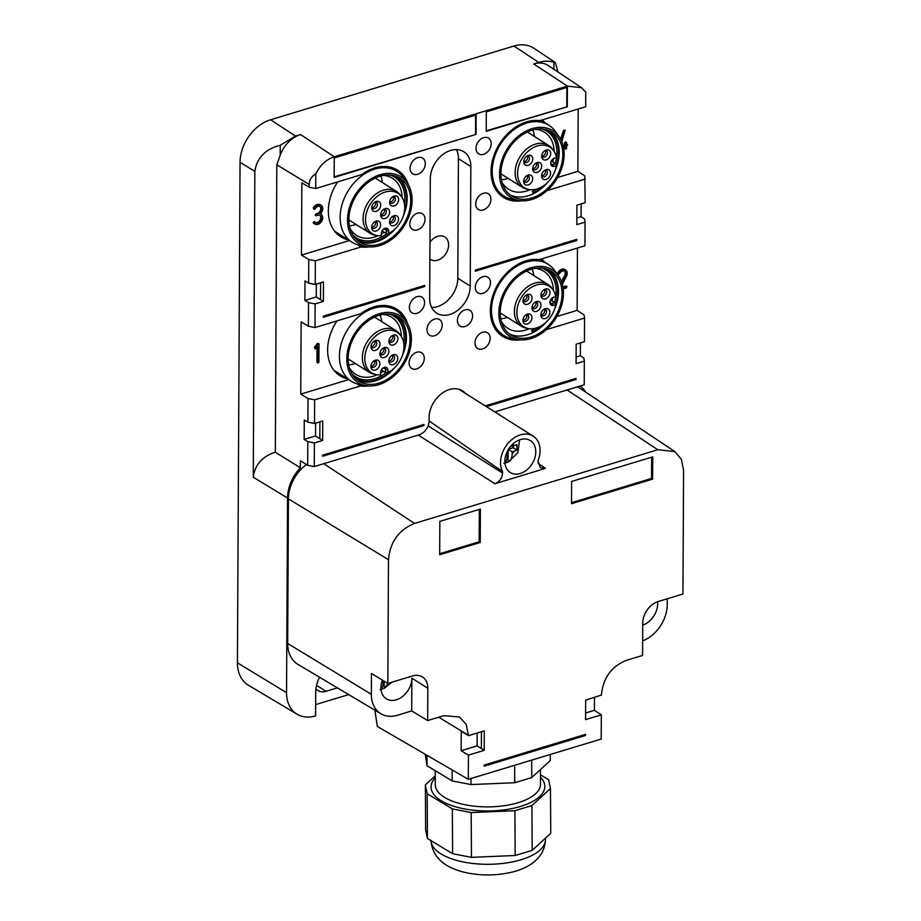 <?xml version="1.0" encoding="UTF-8"?>
<svg xmlns="http://www.w3.org/2000/svg" width="921" height="921" viewBox="0 0 921 921"><rect width="100%" height="100%" fill="white"/><g stroke="black" fill="none" stroke-linecap="round" stroke-linejoin="round"><path stroke-width="1.38" d="M550.263 754.483L550.309 760.539L531.762 777.566L531.659 760.113M426.953 755.289L427.022 765.731L452.188 780.916L471.022 784.565L514.735 782.723L531.762 777.566M427.022 765.731L425.191 754.264M514.632 765.27L514.735 782.723M470.988 778.498L471.022 784.565M452.119 769.921L452.188 780.916M435.23 770.681L435.311 784.796A52.601 22.392 -0.3 0 0 464.564 804.666A52.601 22.392 -0.3 0 0 540.5 784.185L540.42 769.622M540.466 777.197A56.883 24.222 179.7 0 1 526.777 804.229A56.883 24.222 179.7 0 1 462.676 808.557A56.883 24.222 179.7 0 1 435.265 777.819M452.349 808.903L452.614 853.698L427.448 838.524L427.183 793.729L452.349 808.903L471.195 812.552L514.897 810.722L531.924 805.564L550.47 788.537L548.651 779.73L540.443 774.78M427.183 793.729L425.364 784.922L435.253 775.839M427.448 838.524L425.629 829.717L425.364 784.922M452.614 853.698L471.448 857.347L515.161 855.505L532.188 850.348L550.735 833.332L550.47 788.537M471.448 857.347L471.195 812.552M532.188 850.348L531.924 805.564M515.161 855.505L514.897 810.722M319.552 677.246A27.849 20.469 -57.8 0 0 315.707 692.155L315.581 715.87A35.666 26.214 122.2 0 1 297.149 714.247A35.666 26.214 122.2 0 1 286.535 692.673L287.559 498.042L253.252 477.182L254.852 171.341C256.971 157.721 265.432 149.041 280.237 145.288L295.468 136.101L270.624 119.753L513.918 46.05A37.128 27.285 122.2 0 1 533.973 48.295L555.282 62.501L557.999 72.022M286.535 692.673L237.422 662.809A37.128 27.285 122.2 0 0 248.474 685.27L297.149 714.247M237.422 662.809L240.047 162.338A37.128 27.285 122.2 0 1 270.624 119.753M295.468 136.101L300.545 134.57A27.089 19.905 -57.8 0 0 280.191 155.165L280.237 145.288M315.811 173.862L315.73 188.529L309.134 187.216L309.145 184.43C309.548 179.664 311.77 176.141 315.811 173.862C320.117 165.158 326.276 159.46 334.254 156.754L567.405 86.114L581.496 87.691L585.744 92.077L585.664 106.744L539.89 120.616A43.31 31.832 -57.8 0 0 491.054 171.502A43.31 31.832 -57.8 0 0 503.43 197.393A43.31 31.832 -57.8 0 0 521.274 200.813M581.496 87.691L548.329 65.564A27.089 19.905 122.2 0 0 533.696 63.929L538.762 62.398C544.207 60.774 549.261 60.763 553.947 62.363L555.282 62.501M315.65 704.6L348.691 694.584M429.877 258.962A13.308 9.774 122.2 0 0 430.614 259.492A13.308 9.774 122.2 0 0 442.23 257.707A13.308 9.774 122.2 0 0 448.608 244.94A13.308 9.774 122.2 0 0 444.797 236.985A13.308 9.774 122.2 0 0 429.957 242.246M315.926 688.839A15.473 11.374 -57.8 0 0 317.849 690.497A15.473 11.374 -57.8 0 0 326.022 691.314L337.397 687.872M253.252 477.182C254.91 464.748 262.266 456.425 275.321 452.211L276.83 164.79L280.191 155.165M368.492 385.899A43.31 31.832 -57.8 0 1 360.399 385.98L314.625 399.841L314.498 423.476L322.753 420.978L322.649 440.434L314.395 442.943L314.268 466.579L307.683 465.255L300.407 460.834L300.361 467.776A35.666 26.214 -57.8 0 0 287.559 498.042M465.6 393.52A24.752 18.19 -57.8 0 0 462.515 390.838A24.752 18.19 -57.8 0 0 440.894 394.176A24.752 18.19 -57.8 0 0 429.036 417.927A24.752 18.19 -57.8 0 0 429.105 419.757A12.376 9.095 -57.8 0 1 418.94 434.862L314.268 466.579M546.349 329.637L584.559 318.056L584.432 341.691L576.178 344.201L576.074 363.657L584.328 361.159L584.213 384.794L494.75 411.894M520.549 339.837A43.31 31.832 -57.8 0 1 502.705 336.418A43.31 31.832 -57.8 0 1 490.329 310.527A43.31 31.832 -57.8 0 1 539.165 259.641L584.939 245.769L585.065 222.134L576.811 224.632L576.903 205.176L585.157 202.678L584.777 175.876L577.858 171.352L557.631 177.477M547.074 190.612L585.284 179.042M408.36 184.81A43.31 31.832 -57.8 0 0 397.584 170.178A43.31 31.832 -57.8 0 0 361.504 174.668L315.73 188.529M369.217 246.874A43.31 31.832 -57.8 0 1 361.124 246.955L315.35 260.816L315.224 284.451L323.478 281.953L323.375 301.42L316.283 296.942L304.897 300.396L304.989 280.928L308.627 283.138L308.754 259.503L301.478 255.082L301.858 182.795L309.134 187.216M407.635 323.824A43.31 31.832 -57.8 0 0 396.859 309.203A43.31 31.832 -57.8 0 0 360.767 313.681L315.005 327.554L315.12 303.918L323.375 301.42M424.662 286.558L424.673 285.441L323.306 316.156L323.294 317.261L424.662 286.558L423.476 285.798M450.68 150.422A24.752 18.19 -57.8 0 1 463.77 151.723A24.752 18.19 -57.8 0 1 470.838 166.517L470.217 286.074A24.752 18.19 -57.8 0 1 449.828 314.464A24.752 18.19 -57.8 0 1 436.738 313.163A24.752 18.19 -57.8 0 1 429.67 298.369L430.291 178.801A24.752 18.19 -57.8 0 1 450.68 150.422M322.569 456.286L322.58 455.17L423.948 424.466L423.936 425.571L322.569 456.286M574.808 378.761L575.993 379.51L486.415 406.645M485.229 405.896L576.005 378.393L575.993 379.51M475.363 270.083L576.73 239.379L576.719 240.485L475.351 271.2L475.363 270.083M334.15 177.396L476.065 134.397L476.169 114.941L334.254 157.928L334.15 177.396M567.301 106.755L486.207 131.335L486.311 111.867L567.405 87.299L567.301 106.755L486.207 130.828M425.018 219.267A9.279 6.827 -57.8 0 1 420.575 228.166A9.279 6.827 -57.8 0 1 412.47 229.421A9.279 6.827 -57.8 0 1 409.81 223.872A9.279 6.827 -57.8 0 1 414.266 214.973A9.279 6.827 -57.8 0 1 422.371 213.718A9.279 6.827 -57.8 0 1 425.018 219.267M424.581 302.675A9.279 6.827 -57.8 0 1 420.137 311.586A9.279 6.827 -57.8 0 1 412.032 312.829A9.279 6.827 -57.8 0 1 409.373 307.292A9.279 6.827 -57.8 0 1 413.828 298.381A9.279 6.827 -57.8 0 1 421.933 297.138A9.279 6.827 -57.8 0 1 424.581 302.675M490.905 199.304A9.279 6.827 -57.8 0 1 486.461 208.204A9.279 6.827 -57.8 0 1 478.356 209.458A9.279 6.827 -57.8 0 1 475.708 203.909A9.279 6.827 -57.8 0 1 480.152 195.01A9.279 6.827 -57.8 0 1 488.257 193.755A9.279 6.827 -57.8 0 1 490.905 199.304M491.204 143.699A9.279 6.827 -57.8 0 1 486.749 152.598A9.279 6.827 -57.8 0 1 478.644 153.853A9.279 6.827 -57.8 0 1 475.996 148.304A9.279 6.827 -57.8 0 1 480.44 139.393A9.279 6.827 -57.8 0 1 488.544 138.15A9.279 6.827 -57.8 0 1 491.204 143.699M490.179 338.329A9.279 6.827 -57.8 0 1 485.735 347.229A9.279 6.827 -57.8 0 1 477.631 348.483A9.279 6.827 -57.8 0 1 474.971 342.934A9.279 6.827 -57.8 0 1 479.427 334.024A9.279 6.827 -57.8 0 1 487.531 332.78A9.279 6.827 -57.8 0 1 490.179 338.329M424.293 358.292A9.279 6.827 -57.8 0 1 419.849 367.191A9.279 6.827 -57.8 0 1 411.733 368.446A9.279 6.827 -57.8 0 1 409.085 362.897A9.279 6.827 -57.8 0 1 413.529 353.986A9.279 6.827 -57.8 0 1 421.634 352.743A9.279 6.827 -57.8 0 1 424.293 358.292M490.479 282.712A9.279 6.827 -57.8 0 1 486.023 291.623A9.279 6.827 -57.8 0 1 477.918 292.866A9.279 6.827 -57.8 0 1 475.271 287.329A9.279 6.827 -57.8 0 1 479.714 278.418A9.279 6.827 -57.8 0 1 487.819 277.175A9.279 6.827 -57.8 0 1 490.479 282.712M472.588 315.891A9.279 6.827 -57.8 0 1 468.144 324.802A9.279 6.827 -57.8 0 1 460.04 326.046A9.279 6.827 -57.8 0 1 457.38 320.508A9.279 6.827 -57.8 0 1 461.824 311.597A9.279 6.827 -57.8 0 1 469.94 310.342A9.279 6.827 -57.8 0 1 472.588 315.891M442.172 325.113A9.279 6.827 -57.8 0 1 437.728 334.012A9.279 6.827 -57.8 0 1 429.623 335.267A9.279 6.827 -57.8 0 1 426.976 329.718A9.279 6.827 -57.8 0 1 431.419 320.807A9.279 6.827 -57.8 0 1 439.524 319.564A9.279 6.827 -57.8 0 1 442.172 325.113M410.11 168.267A9.279 6.827 -57.8 0 1 414.554 159.356A9.279 6.827 -57.8 0 1 422.658 158.113A9.279 6.827 -57.8 0 1 425.306 163.662A9.279 6.827 -57.8 0 1 420.862 172.561A9.279 6.827 -57.8 0 1 412.758 173.816A9.279 6.827 -57.8 0 1 410.11 168.267M553.901 69.282L553.947 62.363M382.365 680.112A18.869 13.873 122.2 0 0 386.336 698.82A18.869 13.873 122.2 0 0 396.318 699.81A18.869 13.873 122.2 0 0 411.86 678.167L427.839 688.24L427.666 720.556L411.699 710.92L397.504 715.226A32.12 23.601 -57.8 0 1 380.903 713.763L297.967 664.398A34.595 25.431 -57.8 0 1 287.674 643.468L288.423 498.883A34.595 25.431 -57.8 0 1 306.497 464.541M577.605 386.785A34.595 25.431 -57.8 0 1 578.918 387.591L674.909 451.624L681.344 459.291L683.578 470.297L682.933 594.022L658.296 601.482A18.869 13.873 122.2 0 0 642.743 623.137L642.57 655.453L626.349 660.357C611.291 666.528 602.99 678.098 601.436 695.056L585.664 700.167L585.56 719.635L601.332 714.857L601.206 739.045L468.294 779.316L468.421 755.128L461.145 750.707L461.248 731.239L468.524 735.66L466.187 724.39L459.521 717.022L443.887 715.64L427.666 720.556M580.138 386.026A35.666 26.214 -57.8 0 1 585.618 392.058M275.321 452.211L300.361 467.776M431.65 307.464A24.752 18.19 122.2 0 0 437.394 306.635A24.752 18.19 122.2 0 0 457.795 278.246L458.416 158.688A24.752 18.19 122.2 0 0 456.436 149.593M314.498 423.476L307.902 422.163L308.028 398.528L300.753 394.107L301.132 321.809L308.408 326.241L308.535 302.606L304.897 300.396M307.683 465.255L307.798 441.62L304.16 439.409L304.264 419.953L307.902 422.163M322.649 440.434L315.558 435.967L304.16 439.409M314.395 442.943L307.798 441.62M315.615 423.142L315.558 435.967M422.751 424.823L423.936 425.571M314.625 399.841L308.028 398.528M360.399 385.98L357.06 383.873M300.753 394.107L348.668 379.59M335.877 372.464A43.31 31.832 122.2 0 0 338.64 373.258M336.994 320.888A43.31 31.832 122.2 0 0 327.623 349.876A43.31 31.832 122.2 0 0 339.999 375.768A43.31 31.832 122.2 0 0 347.516 378.853M315.005 327.554L308.408 326.241M315.12 303.918L308.535 302.606M316.352 284.117L316.283 296.942M315.224 284.451L308.627 283.138M315.35 260.816L308.754 259.503M361.124 246.955L357.785 244.859M301.478 255.082L349.393 240.565M336.602 233.45A43.31 31.832 122.2 0 0 339.365 234.245M337.719 181.863A43.31 31.832 122.2 0 0 328.348 210.851A43.31 31.832 122.2 0 0 340.724 236.743A43.31 31.832 122.2 0 0 348.242 239.84M542.273 119.891A43.31 31.832 -57.8 0 1 545.013 122.85M575.533 239.736L576.719 240.485M585.065 222.134L584.559 218.979L581.093 216.711L576.845 218.001M541.548 258.916A43.31 31.832 -57.8 0 1 544.288 261.863M584.559 318.056L584.052 314.901L577.133 310.365L556.894 316.502M584.328 361.159L583.833 357.993L580.368 355.736L576.109 357.026M476.065 134.397L334.15 176.901M475.535 134.063L475.639 115.102M566.772 106.422L566.864 87.46M580.368 355.736L580.437 342.911M577.858 171.352L578.181 109.012M581.093 216.711L581.163 203.886M577.133 310.365L577.455 248.037M317.641 362.586L317.733 346.192L315.984 348.622L315.12 348.921L315.086 347.908L317.929 343.959L319 344.132L318.908 362.195L317.86 363.047L316.928 362.137L317.008 347.182M318.781 343.66L317.215 343.51L314.383 347.459L315.12 348.921M316.928 362.137L317.86 363.047M316.398 214.443L317.975 213.96A4.26 3.131 -57.8 0 0 321.256 210.472A4.26 3.131 -57.8 0 0 320.266 206.546A4.26 3.131 -57.8 0 0 315.063 208.998L314.107 209.447L313.992 208.583A5.802 4.26 -57.8 0 1 321.095 205.233A5.802 4.26 -57.8 0 1 320.347 213.937A5.802 4.26 -57.8 0 1 321.049 214.271A5.802 4.26 -57.8 0 1 321.556 221.454A5.802 4.26 -57.8 0 1 314.855 224.091A5.802 4.26 -57.8 0 1 313.911 223.17L314.994 222.111A4.26 3.131 -57.8 0 0 315.684 222.778A4.26 3.131 -57.8 0 0 320.6 220.844A4.26 3.131 -57.8 0 0 320.22 215.583A4.26 3.131 -57.8 0 0 317.975 215.353L315.972 215.79L316.398 214.443L315.684 213.994L317.273 213.522A4.26 3.131 122.2 0 0 320.462 210.287A4.26 3.131 122.2 0 0 319.886 206.35M321.095 205.233L320.381 204.784A5.802 4.26 122.2 0 0 313.278 208.134L314.107 209.447M314.706 221.926L314.153 221.535L313.209 222.732A5.802 4.26 122.2 0 0 314.142 223.642L314.855 224.091M315.35 222.525A4.26 3.131 122.2 0 0 319.886 220.395A4.26 3.131 122.2 0 0 319.84 215.387M315.684 213.994L315.27 215.341L315.972 215.79M348.691 364.889A33.72 24.786 122.2 0 0 355.264 363.45M381.674 321.567A33.72 24.786 122.2 0 0 380.143 315.028M349.427 225.864A33.72 24.786 122.2 0 0 355.99 224.425M382.399 182.554A33.72 24.786 122.2 0 0 380.868 176.003M561.787 141.523L565.206 130.206L563.502 130.322L560.555 138.99M563.502 130.322L565.206 130.206M563.065 145.299L564.642 144.816L564.654 142.732L565.701 141.88L566.634 142.801L566.622 144.885L567.658 144.735L566.611 146.266L566.599 148.362L565.552 149.202L565.344 146.658L563.502 147.21M565.552 149.202L564.631 146.876M532.925 129.93A33.72 24.786 -57.8 0 1 534.456 136.481M508.047 178.352A33.72 24.786 -57.8 0 1 501.485 179.802M563.192 288.883L566.507 287.882L566.922 286.535L565.805 286.04L566.427 286.431M564.354 271.085A4.26 3.131 -57.8 0 1 564.608 275.724L561.476 281.63M561.856 282.701L565.321 276.173A4.26 3.131 -57.8 0 0 564.723 271.281A4.26 3.131 -57.8 0 0 559.519 273.733L558.575 274.182L557.746 272.869A5.802 4.26 -57.8 0 1 564.838 269.519L565.552 269.968A5.802 4.26 -57.8 0 1 566.357 276.645L562.317 284.267M565.805 286.04L562.904 286.926M532.188 268.955A33.72 24.786 -57.8 0 1 533.72 275.506M507.321 317.377A33.72 24.786 -57.8 0 1 500.748 318.816M563.215 145.909L565.356 145.265L565.367 143.181L566.403 142.329M564.205 130.77L561.085 139.992M565.356 145.265L564.642 144.816M566.507 286.489L563.007 287.548M558.575 274.182L558.448 273.318A5.802 4.26 -57.8 0 1 565.552 269.968M319.817 438.649L319.898 421.841M320.543 299.624L320.623 282.816M381.363 369.862L385.554 372.51L385.565 369.425A3.707 2.728 -57.8 0 0 384.644 367.295M376.505 374.64A23.923 17.58 122.2 0 1 365.625 352.202A23.923 17.58 -57.8 0 1 381.708 332.124A23.923 17.58 -57.8 0 1 400.934 335.912L399.726 334.219A24.752 18.19 122.2 0 0 395.823 330.501A24.752 18.19 122.2 0 0 363.208 351.062A24.752 18.19 122.2 0 0 369.425 372.372A24.752 18.19 122.2 0 0 374.456 374.283L376.505 374.64A23.923 17.58 122.2 0 0 380.569 374.789L380.58 372.591A4.547 3.339 122.2 0 1 385.795 367.272A4.547 3.339 122.2 0 1 388.017 370.334L388.006 372.533L385.554 372.51M400.934 335.912A23.923 17.58 -57.8 0 1 403.168 352.916A23.923 17.58 -57.8 0 1 388.006 372.533M380.085 352.478A5.503 4.041 122.2 0 0 379.97 354.838A5.503 4.041 122.2 0 0 384.161 357.555A5.503 4.041 122.2 0 0 388.72 352.639A5.503 4.041 122.2 0 0 384.552 347.574A5.503 4.041 122.2 0 0 380.085 352.478M376.677 359.973A5.503 4.041 122.2 0 0 375.538 360.123A5.503 4.041 122.2 0 0 370.967 367.375A5.503 4.041 122.2 0 0 374.099 370.23A5.503 4.041 122.2 0 0 379.705 365.177A5.503 4.041 122.2 0 0 376.677 359.973M379.809 345.525A5.503 4.041 122.2 0 0 375.641 340.459A5.503 4.041 122.2 0 0 371.175 345.352A5.503 4.041 122.2 0 0 371.071 347.724A5.503 4.041 122.2 0 0 375.25 350.44A5.503 4.041 122.2 0 0 379.809 345.525M388.996 359.593A5.503 4.041 122.2 0 0 388.881 361.953A5.503 4.041 122.2 0 0 393.071 364.67A5.503 4.041 122.2 0 0 397.619 359.754A5.503 4.041 122.2 0 0 393.463 354.689A5.503 4.041 122.2 0 0 388.996 359.593M392.116 345.133A5.503 4.041 122.2 0 0 397.722 340.091A5.503 4.041 122.2 0 0 394.706 334.887A5.503 4.041 122.2 0 0 393.566 335.037A5.503 4.041 122.2 0 0 388.984 342.29A5.503 4.041 122.2 0 0 392.116 345.133M379.901 353.756A3.707 2.728 122.2 0 0 380.649 354.573A3.707 2.728 122.2 0 0 385.542 351.488A3.707 2.728 122.2 0 0 384.61 348.299A3.707 2.728 122.2 0 0 383.539 347.977A3.707 2.728 122.2 0 1 383.769 350.371A3.707 2.728 122.2 0 1 379.913 353.779M370.887 366.305A3.707 2.728 122.2 0 0 371.635 367.122A3.707 2.728 122.2 0 0 372.74 367.444A3.707 2.728 122.2 0 0 376.286 364.751A3.707 2.728 122.2 0 0 375.595 360.836A3.707 2.728 122.2 0 0 374.536 360.525A3.707 2.728 122.2 0 1 374.168 364.279A3.707 2.728 122.2 0 1 370.967 366.328A3.707 2.728 122.2 0 1 370.898 366.316M374.663 340.862A3.707 2.728 122.2 0 1 374.859 343.257A3.707 2.728 122.2 0 1 371.002 346.664A3.707 2.728 122.2 0 0 371.739 347.459A3.707 2.728 122.2 0 0 376.631 344.373A3.707 2.728 122.2 0 0 375.699 341.184A3.707 2.728 122.2 0 0 374.64 340.862M388.812 360.871A3.707 2.728 122.2 0 0 389.548 361.688A3.707 2.728 122.2 0 0 394.453 358.603A3.707 2.728 122.2 0 0 393.52 355.414A3.707 2.728 122.2 0 0 392.45 355.092A3.707 2.728 122.2 0 1 392.668 357.486A3.707 2.728 122.2 0 1 388.823 360.894M388.915 341.207A3.707 2.728 122.2 0 0 389.652 342.036A3.707 2.728 122.2 0 0 390.769 342.347A3.707 2.728 122.2 0 0 394.303 339.665A3.707 2.728 122.2 0 0 393.612 335.751A3.707 2.728 122.2 0 0 392.553 335.428A3.707 2.728 122.2 0 1 392.196 339.193A3.707 2.728 122.2 0 1 388.984 341.231A3.707 2.728 122.2 0 1 388.927 341.231M403.824 349.358A37.128 27.285 122.2 0 0 395.051 315.385A37.128 27.285 122.2 0 0 394.625 315.12M355.022 377.921A37.128 27.285 122.2 0 0 355.448 378.197A37.128 27.285 122.2 0 0 389.882 371.462M403.697 342.842A35.884 26.375 122.2 0 0 393.854 316.087A35.884 26.375 122.2 0 0 389.698 314.107M351.995 373.903A35.884 26.375 122.2 0 0 355.564 376.804A35.884 26.375 122.2 0 0 386.21 372.521M401.372 336.568A33.72 24.786 122.2 0 0 391.736 317.319A33.72 24.786 122.2 0 0 382.687 314.441M402.523 355.126A37.749 27.745 122.2 0 0 402.569 354.999A37.749 27.745 122.2 0 0 397.377 316.237M357.221 379.913A37.749 27.745 122.2 0 0 394.533 367.79M349.278 367.433A33.72 24.786 122.2 0 0 355.759 374.363A33.72 24.786 122.2 0 0 377.288 374.755M380.58 373.051A33.72 24.786 122.2 0 0 383.447 371.175M352.029 341.15A37.749 27.745 -57.8 0 1 399.207 317.273A37.749 27.745 -57.8 0 1 406.126 357.244A37.749 27.745 -57.8 0 1 358.948 381.121A37.749 27.745 -57.8 0 1 352.029 341.15M350.82 340.793A39.442 28.977 -57.8 0 1 406.322 321.763A39.442 28.977 -57.8 0 1 407.335 357.601A39.442 28.977 -57.8 0 1 366.063 385.611A39.442 28.977 -57.8 0 1 350.82 340.793M366.063 385.611L359.927 384.552A41.929 30.807 -57.8 0 1 351.396 381.306A41.929 30.807 -57.8 0 1 343.706 336.913A41.929 30.807 -57.8 0 1 396.111 310.377A41.929 30.807 -57.8 0 1 402.719 316.674L406.322 321.763M552.98 289.85L551.783 288.146A24.752 18.19 122.2 0 0 547.88 284.428A24.752 18.19 122.2 0 0 540.5 282.298A24.752 18.19 122.2 0 0 516.888 300.223A24.752 18.19 122.2 0 0 521.482 326.31A24.752 18.19 122.2 0 0 526.513 328.221L528.562 328.578A23.923 17.58 -57.8 0 1 518.062 304.759A23.923 17.58 -57.8 0 1 542.078 284.186A23.923 17.58 -57.8 0 1 552.98 289.85A23.923 17.58 -57.8 0 1 555.72 296.574L553.705 297.184A4.547 3.339 122.2 0 0 550.436 300.304A4.547 3.339 122.2 0 0 550.551 304.425A4.547 3.339 122.2 0 0 553.671 305.346L555.674 304.736L554.707 302.629L551.898 303.481A3.707 2.728 -57.8 0 1 550.079 303.366M550.562 300.016L554.707 302.629M555.674 304.736A23.923 17.58 122.2 0 1 530.83 328.785A23.923 17.58 -57.8 0 1 528.562 328.578M535.159 311.609A5.503 4.041 122.2 0 0 540.765 306.566A5.503 4.041 122.2 0 0 537.749 301.363A5.503 4.041 122.2 0 0 536.609 301.512A5.503 4.041 122.2 0 0 532.027 308.765A5.503 4.041 122.2 0 0 535.159 311.609M541.053 313.52A5.503 4.041 122.2 0 0 540.938 315.88A5.503 4.041 122.2 0 0 545.128 318.608A5.503 4.041 122.2 0 0 549.676 313.681A5.503 4.041 122.2 0 0 545.508 308.627A5.503 4.041 122.2 0 0 541.053 313.52M528.735 313.911A5.503 4.041 122.2 0 0 527.595 314.049A5.503 4.041 122.2 0 0 523.013 321.314A5.503 4.041 122.2 0 0 526.156 324.157A5.503 4.041 122.2 0 0 531.762 319.115A5.503 4.041 122.2 0 0 528.735 313.911M544.173 299.072A5.503 4.041 122.2 0 0 549.779 294.029A5.503 4.041 122.2 0 0 546.763 288.814A5.503 4.041 122.2 0 0 545.612 288.964A5.503 4.041 122.2 0 0 541.041 296.228A5.503 4.041 122.2 0 0 544.173 299.072M531.866 299.452A5.503 4.041 122.2 0 0 527.698 294.398A5.503 4.041 122.2 0 0 523.232 299.29A5.503 4.041 122.2 0 0 523.116 301.651A5.503 4.041 122.2 0 0 527.307 304.367A5.503 4.041 122.2 0 0 531.866 299.452M531.958 307.683A3.707 2.728 122.2 0 0 532.706 308.512A3.707 2.728 122.2 0 0 533.812 308.834A3.707 2.728 122.2 0 0 537.346 306.14A3.707 2.728 122.2 0 0 536.667 302.226A3.707 2.728 122.2 0 0 535.596 301.904A3.707 2.728 122.2 0 1 535.239 305.668A3.707 2.728 122.2 0 1 532.039 307.706A3.707 2.728 122.2 0 1 531.97 307.706M544.53 309.03A3.707 2.728 122.2 0 1 544.725 311.425A3.707 2.728 122.2 0 1 540.869 314.821A3.707 2.728 122.2 0 0 541.606 315.627A3.707 2.728 122.2 0 0 546.498 312.541A3.707 2.728 122.2 0 0 545.566 309.341A3.707 2.728 122.2 0 0 544.507 309.019M522.944 320.232A3.707 2.728 122.2 0 0 523.692 321.049A3.707 2.728 122.2 0 0 524.797 321.371A3.707 2.728 122.2 0 0 528.343 318.689A3.707 2.728 122.2 0 0 527.652 314.775A3.707 2.728 122.2 0 0 526.593 314.452A3.707 2.728 122.2 0 1 526.225 318.217A3.707 2.728 122.2 0 1 523.024 320.255A3.707 2.728 122.2 0 1 522.955 320.255M540.961 295.146A3.707 2.728 122.2 0 0 541.709 295.963A3.707 2.728 122.2 0 0 542.814 296.286A3.707 2.728 122.2 0 0 546.36 293.592A3.707 2.728 122.2 0 0 545.669 289.678A3.707 2.728 122.2 0 0 544.61 289.367M528.689 298.312A3.707 2.728 122.2 0 0 527.756 295.111A3.707 2.728 122.2 0 0 526.685 294.789A3.707 2.728 122.2 0 1 526.916 297.184A3.707 2.728 122.2 0 1 523.059 300.591A3.707 2.728 122.2 0 0 523.796 301.397A3.707 2.728 122.2 0 0 528.689 298.312M540.972 295.157A3.707 2.728 122.2 0 0 541.041 295.169A3.707 2.728 122.2 0 0 544.253 293.12A3.707 2.728 122.2 0 0 544.633 289.367M536.01 328.083A35.884 26.375 122.2 0 1 531.705 330.593L532.419 331.974A37.128 27.285 122.2 0 0 541.939 325.401M555.524 304.414A37.128 27.285 122.2 0 0 547.109 269.312A37.128 27.285 122.2 0 0 546.683 269.047M554.488 302.491A35.884 26.375 122.2 0 0 545.9 270.014A35.884 26.375 122.2 0 0 541.755 268.034M553.417 290.506A33.72 24.786 122.2 0 0 543.793 271.246A33.72 24.786 122.2 0 0 539.188 269.162A33.72 24.786 122.2 0 0 534.744 268.379M501.335 321.371A33.72 24.786 122.2 0 0 507.816 328.302A33.72 24.786 122.2 0 0 512.421 330.386A33.72 24.786 122.2 0 0 529.345 328.682M509.278 333.851A37.749 27.745 122.2 0 0 512.606 335.152A37.749 27.745 122.2 0 0 546.59 321.728M554.569 309.065A37.749 27.745 122.2 0 0 549.434 270.175M552.082 300.983A33.72 24.786 122.2 0 0 552.853 297.552M516.151 337.385A37.749 27.745 -57.8 0 1 510.994 335.06A37.749 27.745 -57.8 0 1 505.744 291.646A37.749 27.745 -57.8 0 1 546.107 268.874A37.749 27.745 -57.8 0 1 551.265 271.2A37.749 27.745 -57.8 0 1 556.514 314.614A37.749 27.745 -57.8 0 1 516.151 337.385M515.484 338.928A39.442 28.977 -57.8 0 1 502.878 294.732A39.442 28.977 -57.8 0 1 546.786 267.332A39.442 28.977 -57.8 0 1 558.379 275.701A39.442 28.977 -57.8 0 1 555.651 318.585A39.442 28.977 -57.8 0 1 518.12 339.538A39.442 28.977 -57.8 0 1 515.484 338.928M518.12 339.538L511.972 338.479A41.929 30.807 -57.8 0 1 509.175 337.823A41.929 30.807 -57.8 0 1 503.442 335.232A41.929 30.807 -57.8 0 1 497.605 287.03A41.929 30.807 -57.8 0 1 542.446 261.725A41.929 30.807 -57.8 0 1 548.168 264.315A41.929 30.807 -57.8 0 1 554.776 270.613L558.379 275.701M553.717 150.825L552.508 149.133A24.752 18.19 122.2 0 0 548.617 145.414A24.752 18.19 122.2 0 0 541.226 143.273A24.752 18.19 122.2 0 0 517.614 161.198A24.752 18.19 122.2 0 0 522.207 187.285A24.752 18.19 122.2 0 0 527.249 189.196L529.287 189.553A23.923 17.58 -57.8 0 1 518.799 165.734A23.923 17.58 -57.8 0 1 542.814 145.161A23.923 17.58 -57.8 0 1 553.717 150.825A23.923 17.58 -57.8 0 1 556.445 157.56L554.442 158.159A4.547 3.339 122.2 0 0 551.161 161.279A4.547 3.339 122.2 0 0 551.276 165.4A4.547 3.339 122.2 0 0 554.396 166.321L556.399 165.722L555.432 163.616L552.623 164.468A3.707 2.728 -57.8 0 1 550.804 164.352M551.288 161.002L555.432 163.616M556.399 165.722A23.923 17.58 122.2 0 1 531.555 189.761A23.923 17.58 -57.8 0 1 529.287 189.553M535.895 172.595A5.503 4.041 122.2 0 0 541.502 167.553A5.503 4.041 122.2 0 0 538.474 162.338A5.503 4.041 122.2 0 0 537.334 162.487A5.503 4.041 122.2 0 0 532.752 169.74A5.503 4.041 122.2 0 0 535.895 172.595M541.778 174.495A5.503 4.041 122.2 0 0 541.663 176.867A5.503 4.041 122.2 0 0 545.854 179.583A5.503 4.041 122.2 0 0 550.413 174.668A5.503 4.041 122.2 0 0 546.245 169.602A5.503 4.041 122.2 0 0 541.778 174.495M529.46 174.886A5.503 4.041 122.2 0 0 528.32 175.036A5.503 4.041 122.2 0 0 523.75 182.289A5.503 4.041 122.2 0 0 526.881 185.133A5.503 4.041 122.2 0 0 532.488 180.09A5.503 4.041 122.2 0 0 529.46 174.886M544.898 160.047A5.503 4.041 122.2 0 0 550.505 155.004A5.503 4.041 122.2 0 0 547.488 149.801A5.503 4.041 122.2 0 0 546.349 149.939A5.503 4.041 122.2 0 0 541.767 157.203A5.503 4.041 122.2 0 0 544.898 160.047M532.591 160.427A5.503 4.041 122.2 0 0 528.424 155.373A5.503 4.041 122.2 0 0 523.957 160.266A5.503 4.041 122.2 0 0 523.853 162.626A5.503 4.041 122.2 0 0 528.044 165.354A5.503 4.041 122.2 0 0 532.591 160.427M536.344 162.89A3.707 2.728 122.2 0 1 535.964 166.643A3.707 2.728 122.2 0 1 532.764 168.693A3.707 2.728 122.2 0 1 532.695 168.681A3.707 2.728 122.2 0 0 533.432 169.487A3.707 2.728 122.2 0 0 534.537 169.809A3.707 2.728 122.2 0 0 538.083 167.115A3.707 2.728 122.2 0 0 537.392 163.201A3.707 2.728 122.2 0 0 536.333 162.89M541.594 175.784A3.707 2.728 122.2 0 0 542.342 176.602A3.707 2.728 122.2 0 0 547.235 173.516A3.707 2.728 122.2 0 0 546.303 170.327A3.707 2.728 122.2 0 0 545.232 170.005A3.707 2.728 122.2 0 1 545.451 172.4A3.707 2.728 122.2 0 1 541.606 175.807M523.669 181.207A3.707 2.728 122.2 0 0 524.417 182.036A3.707 2.728 122.2 0 0 525.523 182.358A3.707 2.728 122.2 0 0 529.068 179.664A3.707 2.728 122.2 0 0 528.378 175.75A3.707 2.728 122.2 0 0 527.319 175.427A3.707 2.728 122.2 0 1 526.95 179.192A3.707 2.728 122.2 0 1 523.75 181.23A3.707 2.728 122.2 0 1 523.681 181.23M541.698 156.121A3.707 2.728 122.2 0 0 542.446 156.938A3.707 2.728 122.2 0 0 543.551 157.261A3.707 2.728 122.2 0 0 547.086 154.578A3.707 2.728 122.2 0 0 546.406 150.664A3.707 2.728 122.2 0 0 545.336 150.342A3.707 2.728 122.2 0 1 544.979 154.106A3.707 2.728 122.2 0 1 541.778 156.144A3.707 2.728 122.2 0 1 541.709 156.144M529.414 159.287A3.707 2.728 122.2 0 0 528.481 156.086A3.707 2.728 122.2 0 0 527.422 155.776A3.707 2.728 122.2 0 1 527.641 158.17A3.707 2.728 122.2 0 1 523.784 161.566A3.707 2.728 122.2 0 0 524.521 162.372A3.707 2.728 122.2 0 0 529.414 159.287M536.736 189.058A35.884 26.375 122.2 0 1 532.43 191.568L533.144 192.961A37.128 27.285 122.2 0 0 542.665 186.376M556.249 165.389A37.128 27.285 122.2 0 0 547.834 130.287A37.128 27.285 122.2 0 0 547.408 130.022M555.225 163.478A35.884 26.375 122.2 0 0 546.637 130.989A35.884 26.375 122.2 0 0 542.481 129.021M554.154 151.481A33.72 24.786 122.2 0 0 544.518 132.221A33.72 24.786 122.2 0 0 539.913 130.137A33.72 24.786 122.2 0 0 535.469 129.354M502.06 182.346A33.72 24.786 122.2 0 0 508.542 189.277A33.72 24.786 122.2 0 0 513.147 191.361A33.72 24.786 122.2 0 0 530.07 189.668M510.004 194.826A37.749 27.745 122.2 0 0 513.331 196.127A37.749 27.745 122.2 0 0 547.316 182.703M555.305 170.04A37.749 27.745 122.2 0 0 550.159 131.15M552.807 161.958A33.72 24.786 122.2 0 0 553.579 158.527M516.877 198.372A37.749 27.745 -57.8 0 1 511.731 196.035A37.749 27.745 -57.8 0 1 506.469 152.633A37.749 27.745 -57.8 0 1 546.844 129.849A37.749 27.745 -57.8 0 1 551.99 132.175A37.749 27.745 -57.8 0 1 557.251 175.589A37.749 27.745 -57.8 0 1 516.877 198.372M516.209 199.903A39.442 28.977 -57.8 0 1 503.603 155.707A39.442 28.977 -57.8 0 1 547.511 128.318A39.442 28.977 -57.8 0 1 559.105 136.676A39.442 28.977 -57.8 0 1 556.376 179.572A39.442 28.977 -57.8 0 1 518.845 200.513A39.442 28.977 -57.8 0 1 516.209 199.903M518.845 200.513L512.709 199.454A41.929 30.807 -57.8 0 1 509.9 198.798A41.929 30.807 -57.8 0 1 504.178 196.219A41.929 30.807 -57.8 0 1 498.342 148.005A41.929 30.807 -57.8 0 1 543.171 122.7A41.929 30.807 -57.8 0 1 548.893 125.291A41.929 30.807 -57.8 0 1 555.501 131.588L559.105 136.676M382.088 230.849L386.279 233.485L386.29 230.4A3.707 2.728 -57.8 0 0 385.369 228.281M377.242 235.615A23.923 17.58 122.2 0 1 366.362 213.177A23.923 17.58 -57.8 0 1 382.434 193.111A23.923 17.58 -57.8 0 1 401.66 196.887L400.451 195.194A24.752 18.19 122.2 0 0 396.56 191.476A24.752 18.19 122.2 0 0 363.933 212.049A24.752 18.19 122.2 0 0 370.15 233.347A24.752 18.19 122.2 0 0 375.192 235.269L377.242 235.615A23.923 17.58 122.2 0 0 381.294 235.764L381.306 233.566A4.547 3.339 122.2 0 1 386.532 228.247A4.547 3.339 122.2 0 1 388.754 231.309L388.743 233.52L386.279 233.485M401.66 196.887A23.923 17.58 -57.8 0 1 403.905 213.891A23.923 17.58 -57.8 0 1 388.743 233.52M380.81 213.453A5.503 4.041 122.2 0 0 380.707 215.813A5.503 4.041 122.2 0 0 384.886 218.53A5.503 4.041 122.2 0 0 389.445 213.614A5.503 4.041 122.2 0 0 385.277 208.56A5.503 4.041 122.2 0 0 380.81 213.453M377.414 220.948A5.503 4.041 122.2 0 0 376.263 221.098A5.503 4.041 122.2 0 0 371.693 228.362A5.503 4.041 122.2 0 0 374.824 231.206A5.503 4.041 122.2 0 0 380.431 226.163A5.503 4.041 122.2 0 0 377.414 220.948M380.534 206.5A5.503 4.041 122.2 0 0 376.367 201.446A5.503 4.041 122.2 0 0 371.9 206.339A5.503 4.041 122.2 0 0 371.796 208.699A5.503 4.041 122.2 0 0 375.987 211.416A5.503 4.041 122.2 0 0 380.534 206.5M389.721 220.568A5.503 4.041 122.2 0 0 389.606 222.928A5.503 4.041 122.2 0 0 393.797 225.645A5.503 4.041 122.2 0 0 398.356 220.729A5.503 4.041 122.2 0 0 394.188 215.675A5.503 4.041 122.2 0 0 389.721 220.568M392.853 206.12A5.503 4.041 122.2 0 0 398.459 201.066A5.503 4.041 122.2 0 0 395.431 195.862A5.503 4.041 122.2 0 0 394.292 196.012A5.503 4.041 122.2 0 0 389.71 203.265A5.503 4.041 122.2 0 0 392.853 206.12M380.626 214.731A3.707 2.728 122.2 0 0 381.375 215.56A3.707 2.728 122.2 0 0 386.267 212.475A3.707 2.728 122.2 0 0 385.335 209.274A3.707 2.728 122.2 0 0 384.276 208.952A3.707 2.728 122.2 0 1 384.494 211.346A3.707 2.728 122.2 0 1 380.638 214.754M371.612 227.28A3.707 2.728 122.2 0 0 372.36 228.097A3.707 2.728 122.2 0 0 373.466 228.42A3.707 2.728 122.2 0 0 377.011 225.737A3.707 2.728 122.2 0 0 376.321 221.823A3.707 2.728 122.2 0 0 375.261 221.501M377.357 205.348A3.707 2.728 122.2 0 0 376.424 202.16A3.707 2.728 122.2 0 0 375.365 201.837A3.707 2.728 122.2 0 1 375.584 204.232A3.707 2.728 122.2 0 1 371.727 207.639A3.707 2.728 122.2 0 0 372.464 208.434A3.707 2.728 122.2 0 0 377.357 205.348M393.198 216.067A3.707 2.728 122.2 0 1 393.405 218.461A3.707 2.728 122.2 0 1 389.548 221.869A3.707 2.728 122.2 0 0 390.285 222.675A3.707 2.728 122.2 0 0 395.178 219.589A3.707 2.728 122.2 0 0 394.246 216.389A3.707 2.728 122.2 0 0 393.175 216.067M393.302 196.415A3.707 2.728 122.2 0 1 392.922 200.168A3.707 2.728 122.2 0 1 389.721 202.217A3.707 2.728 122.2 0 1 389.652 202.206A3.707 2.728 122.2 0 0 390.389 203.011A3.707 2.728 122.2 0 0 391.494 203.334A3.707 2.728 122.2 0 0 395.028 200.64A3.707 2.728 122.2 0 0 394.349 196.726A3.707 2.728 122.2 0 0 393.279 196.415M371.624 227.303A3.707 2.728 122.2 0 0 371.693 227.303A3.707 2.728 122.2 0 0 374.893 225.254A3.707 2.728 122.2 0 0 375.284 221.501M404.561 210.333A37.128 27.285 122.2 0 0 395.788 176.36A37.128 27.285 122.2 0 0 395.351 176.095M355.748 238.896A37.128 27.285 122.2 0 0 356.174 239.172A37.128 27.285 122.2 0 0 390.608 232.449M404.423 203.817A35.884 26.375 122.2 0 0 394.579 177.062A35.884 26.375 122.2 0 0 390.423 175.082M352.72 234.89A35.884 26.375 122.2 0 0 356.289 237.779A35.884 26.375 122.2 0 0 386.935 233.497M402.097 197.543A33.72 24.786 122.2 0 0 392.473 178.294A33.72 24.786 122.2 0 0 383.412 175.427M403.248 216.113A37.749 27.745 122.2 0 0 403.306 215.975A37.749 27.745 122.2 0 0 398.102 177.223M357.958 240.899A37.749 27.745 122.2 0 0 395.259 228.776M350.003 228.42A33.72 24.786 122.2 0 0 356.496 235.35A33.72 24.786 122.2 0 0 378.013 235.73M381.306 234.026A33.72 24.786 122.2 0 0 384.172 232.161M352.755 202.136A37.749 27.745 -57.8 0 1 399.933 178.248A37.749 27.745 -57.8 0 1 406.852 218.219A37.749 27.745 -57.8 0 1 359.674 242.108A37.749 27.745 -57.8 0 1 352.755 202.136M351.546 201.768A39.442 28.977 -57.8 0 1 407.047 182.738A39.442 28.977 -57.8 0 1 408.061 218.576A39.442 28.977 -57.8 0 1 366.8 246.586A39.442 28.977 -57.8 0 1 351.546 201.768M366.8 246.586L360.652 245.527A41.929 30.807 -57.8 0 1 352.121 242.281A41.929 30.807 -57.8 0 1 344.442 197.888A41.929 30.807 -57.8 0 1 396.836 171.352A41.929 30.807 -57.8 0 1 403.444 177.661L407.047 182.738M374.905 710.183L377.299 726.439L468.294 779.316M427.839 688.24A18.869 13.873 122.2 0 0 422.451 676.958A18.869 13.873 122.2 0 0 412.47 675.968L387.833 683.428L388.478 559.703C390.101 541.974 398.793 529.874 414.531 523.427L657.824 449.724L674.909 451.624M468.524 735.66L484.296 730.883L484.193 750.35L477.09 745.872L477.159 733.047M468.421 755.128L484.193 750.35M439.674 554.741L480.221 542.457L480.394 509.083L439.847 521.378L439.674 554.741M652.609 479.127L571.515 503.695L571.63 481.453L652.724 456.874L652.609 479.127L651.538 478.448L571.515 502.693M585.48 735.488L484.112 766.191L484.112 765.086L585.48 734.371L585.48 735.488L584.294 734.728M601.332 714.857L594.413 710.333L594.471 697.508M461.145 750.707L477.09 745.872M585.595 712.992L594.413 710.333M667.276 598.765L667.241 604.683A32.12 23.601 -57.8 0 1 642.651 640.878M429.128 420.955L502.567 471.587L502.555 473.083C502.083 478.287 499.539 481.833 494.911 483.732L545.497 468.398L537.979 463.275M387.833 683.428L371.462 673.481L371.347 694.33L287.674 643.468M411.86 678.167L411.699 710.92M651.654 457.207L651.538 478.448M479.323 509.417L479.15 541.778L480.221 542.457M439.674 553.74L479.15 541.778M380.903 713.763A32.12 23.601 -57.8 0 1 371.347 694.33M502.567 471.587A24.13 17.741 -57.8 0 1 520.423 434.862A24.13 17.741 -57.8 0 1 533.178 436.128A24.13 17.741 -57.8 0 1 537.945 460.868L540.431 467.81L545.497 468.398M657.594 601.712A18.869 13.873 -57.8 0 1 642.731 625.14M520.4 439.582A18.869 13.873 -57.8 0 1 530.369 440.583A18.869 13.873 -57.8 0 1 534.79 457.99A18.869 13.873 -57.8 0 1 520.215 473.509A18.869 13.873 -57.8 0 1 510.246 472.508A18.869 13.873 -57.8 0 1 505.825 455.101A18.869 13.873 -57.8 0 1 520.4 439.582M383.205 680.619L383.194 681.724C383.136 686.122 382.088 688.724 380.039 689.553L381.029 689.38M387.937 683.394L384.817 688.045L382.123 689.092M384.253 681.252L384.218 688.286M506.343 453.616L507.114 453.374L507.103 455.411C507.045 459.809 505.986 462.423 503.937 463.24L504.938 463.079M512.49 444.348A6.182 4.547 -57.8 0 1 514.068 445.718L516.946 444.613L516.911 450.093L513.25 447.721L508.588 449.137M514.033 451.278A6.182 4.547 -57.8 0 1 512.168 453.88L512.18 451.843L516.911 450.093M512.168 453.88C512.099 458.278 510.752 460.972 508.116 461.974L506.032 462.779M519.571 439.858L517.867 452.614L508.726 461.743L508.116 461.974L508.185 449.782M513.262 445.96L513.25 447.721M514.068 445.718L512.203 446.282L512.214 444.624M512.203 446.282L511.074 445.822M512.18 451.843L508.185 449.252M481.349 748.554L481.441 731.746M431.005 840.666A57.24 24.372 -0.3 0 0 462.826 861.883A57.24 24.372 -0.3 0 0 545.462 839.584C544.679 860.893 523.807 869.482 511.719 872.187C497.075 875.595 482.27 875.848 467.315 872.935C452.153 869.827 432.433 861.814 430.993 840.251M334.254 156.754L300.545 134.57M567.405 86.114L533.696 63.929M538.762 62.398L513.918 46.05M254.852 171.341L240.047 162.338M326.022 691.314L316.548 685.339M309.145 184.43L276.83 164.79M457.795 278.246L470.217 286.074M458.416 158.688L470.838 166.517M315.086 347.908L314.383 347.459M317.929 343.959L317.215 343.51M317.975 213.96L317.273 213.522M313.992 208.583L313.278 208.134M313.911 223.17L313.209 222.732M565.333 148.742L564.619 148.293M565.367 143.181L564.654 142.732M567.255 144.689L566.622 144.286M565.321 276.173L564.608 275.724M558.448 273.318L557.746 272.869M383.182 367.916L388.017 370.334M549.975 302.272L553.671 305.346M550.7 163.247L554.396 166.321M383.919 228.903L388.754 231.309M468.524 735.326L438.73 717.206M657.824 449.724L567.048 389.986M494.911 483.732L418.249 435.069M414.531 523.427L323.755 463.7M388.478 559.703L288.423 498.883M502.555 473.083L428.092 425.824M383.194 681.724A6.182 4.547 -57.8 0 1 382.031 681.056M507.103 455.411A6.182 4.547 -57.8 0 1 505.94 454.755M545.462 839.584L545.462 838.168M321.049 214.271L320.416 213.879M314.867 221.984L314.153 221.535M567.658 144.735L566.956 144.286M566.922 286.535L566.208 286.086M374.559 317.089L395.823 330.501M348.161 358.96L369.425 372.372M352.662 374.974L355.564 376.804M390.953 314.257L393.854 316.087M351.396 381.306L333.966 370.323M396.111 310.377L389.341 306.106M500.218 312.898L521.482 326.31M526.616 271.027L547.88 284.428M543.01 268.184L545.9 270.014M548.168 264.315L540.236 259.308M503.442 335.232L496.672 330.961M500.943 173.873L522.207 187.285M527.342 132.002L548.617 145.414M543.735 129.17L546.637 130.989M548.893 125.291L540.972 120.294M504.178 196.219L497.398 191.948M375.284 178.064L396.56 191.476M348.886 219.946L370.15 233.347M353.388 235.949L356.289 237.779M391.678 175.232L394.579 177.062M352.121 242.281L334.703 231.298M396.836 171.352L390.067 167.081M533.178 436.128L458.762 389.215M384.817 688.045L391.932 682.185"/></g></svg>
